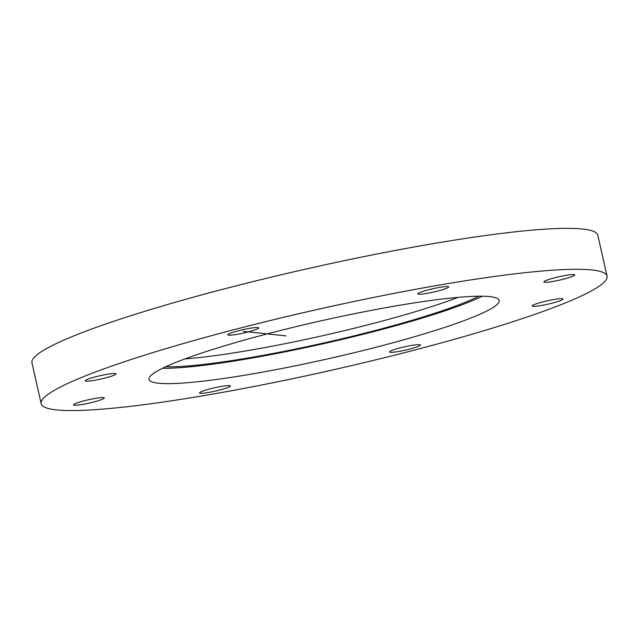 <?xml version="1.0" encoding="UTF-8"?>
<svg xmlns="http://www.w3.org/2000/svg" width="639" height="639" viewBox="0 0 639 639"><rect width="100%" height="100%" fill="white"/><g stroke="black" fill="none" stroke-linecap="round" stroke-linejoin="round"><path stroke-width="0.96" d="M86.752 379.67A15.823 1.701 -12.7 0 1 103.917 374.909A15.823 1.701 -12.7 0 1 116.058 373.871A15.823 1.701 -12.7 0 1 101.002 379.007A15.823 1.701 -12.7 0 1 85.195 380.828A15.823 1.701 -12.7 0 1 86.752 379.67M74.3 405.23A15.823 1.701 -12.7 0 1 73.469 404.886A15.823 1.701 -12.7 0 1 88.525 399.75A15.823 1.701 -12.7 0 1 104.333 397.937A15.823 1.701 -12.7 0 1 91.625 402.522A15.823 1.701 -12.7 0 1 74.3 405.23M208.178 392.53A15.823 1.701 -12.7 0 1 199.52 392.929A15.823 1.701 -12.7 0 1 214.584 387.793A15.823 1.701 -12.7 0 1 230.391 385.98A15.823 1.701 -12.7 0 1 208.178 392.53M409.974 349.014A15.823 1.701 -12.7 0 1 389.518 351.961A15.823 1.701 -12.7 0 1 404.583 346.825A15.823 1.701 -12.7 0 1 420.39 345.004A15.823 1.701 -12.7 0 1 409.974 349.014M561.465 300.17A15.823 1.701 -12.7 0 1 544.3 304.931A15.823 1.701 -12.7 0 1 532.159 305.969A15.823 1.701 -12.7 0 1 547.224 300.833A15.823 1.701 -12.7 0 1 563.031 299.012A15.823 1.701 -12.7 0 1 561.465 300.17M573.918 274.61A15.823 1.701 -12.7 0 1 574.757 274.954A15.823 1.701 -12.7 0 1 559.692 280.09A15.823 1.701 -12.7 0 1 543.885 281.903A15.823 1.701 -12.7 0 1 556.593 277.318A15.823 1.701 -12.7 0 1 573.918 274.61M440.039 287.31A15.823 1.701 -12.7 0 1 448.698 286.911A15.823 1.701 -12.7 0 1 433.641 292.047A15.823 1.701 -12.7 0 1 417.834 293.86A15.823 1.701 -12.7 0 1 440.039 287.31M238.251 330.826A15.823 1.701 -12.7 0 1 258.699 327.879A15.823 1.701 -12.7 0 1 243.643 333.015A15.823 1.701 -12.7 0 1 227.835 334.836A15.823 1.701 -12.7 0 1 238.251 330.826M416.109 349.661A290.034 31.183 -12.7 0 1 41.168 403.68A290.034 31.183 -12.7 0 1 317.256 309.5A290.034 31.183 -12.7 0 1 607.05 276.16A290.034 31.183 -12.7 0 1 416.109 349.661M381.036 345.947A179.471 19.298 -12.7 0 1 149.031 379.374A179.471 19.298 -12.7 0 1 319.867 321.097A179.471 19.298 -12.7 0 1 499.187 300.466A179.471 19.298 -12.7 0 1 381.036 345.947M41.168 403.68L31.95 362.768A290.034 31.183 -12.7 0 1 308.03 268.58A290.034 31.183 -12.7 0 1 597.832 235.24L607.05 276.16M457.995 297.367A173.321 18.635 -12.7 0 1 374.015 323.238A173.321 18.635 -12.7 0 1 184.911 358.91M478.659 296.216A173.321 18.635 -12.7 0 1 375.628 330.395A173.321 18.635 -12.7 0 1 165.757 366.73M482.261 296.216A179.471 19.298 -12.7 0 1 377.577 330.603A179.471 19.298 -12.7 0 1 162.498 368.28M243.355 331.369L285.921 335.874"/></g></svg>
